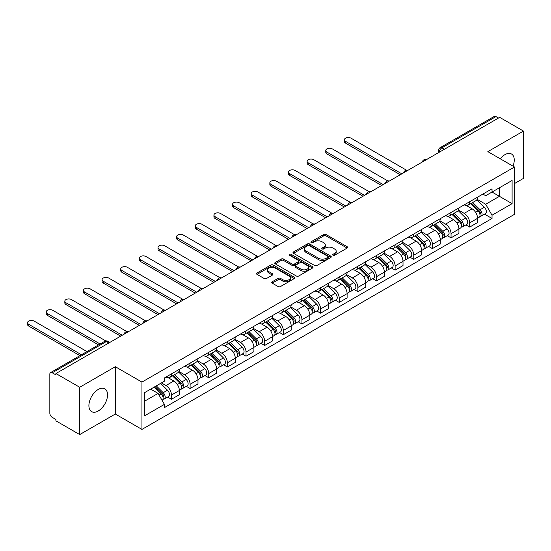 <?xml version="1.0" encoding="UTF-8"?>
<svg xmlns="http://www.w3.org/2000/svg" width="551" height="551" viewBox="0 0 551 551"><rect width="100%" height="100%" fill="white"/><g stroke="black" fill="none" stroke-linecap="round" stroke-linejoin="round"><path stroke-width="0.83" d="M333.031 255.251A1.164 0.668 0 0 0 334.677 255.251L347.137 248.06A1.66 0.957 0 0 0 347.626 247.385A1.66 0.957 0 0 0 347.137 246.703L326.027 234.519A1.66 0.957 0 0 0 323.685 234.519L311.219 241.71A1.164 0.668 0 0 0 310.881 242.185A1.164 0.668 0 0 0 311.219 242.66A1.164 0.668 0 0 0 312.865 242.66L314.476 241.731A5.31 3.065 0 0 1 321.984 241.731L323.74 242.743A5.31 3.065 0 0 1 325.297 244.913A5.31 3.065 0 0 1 323.74 247.075L322.128 248.012A1.164 0.668 0 0 0 321.791 248.48A1.164 0.668 0 0 0 322.128 248.956A1.164 0.668 0 0 0 323.768 248.956L325.379 248.026A5.31 3.065 0 0 1 332.887 248.026L334.65 249.045A5.31 3.065 0 0 1 336.2 251.208A5.31 3.065 0 0 1 334.65 253.377L333.031 254.307A1.164 0.668 0 0 0 332.694 254.782A1.164 0.668 0 0 0 333.031 255.251L333.031 254.307M98.223 410.991A13.183 7.611 120 0 0 106.832 399.379A13.183 7.611 120 0 0 104.814 388.82A13.183 7.611 120 0 0 98.223 389.467A13.183 7.611 120 0 0 89.613 401.087A13.183 7.611 120 0 0 91.638 411.645A13.183 7.611 120 0 0 98.223 410.991M513.002 166.147A13.183 7.611 120 0 0 511.521 154.011A13.183 7.611 120 0 0 504.93 154.659A13.183 7.611 120 0 0 500.267 158.798M272.194 281.781A1.66 0.957 0 0 0 271.712 282.456A1.66 0.957 0 0 0 272.194 283.131L278.117 286.554A1.66 0.957 0 0 0 280.466 286.554L294.303 278.565A1.66 0.957 0 0 0 294.792 277.883A1.66 0.957 0 0 0 294.303 277.208L273.193 265.024A1.66 0.957 0 0 0 270.851 265.024L257.007 273.014A1.66 0.957 0 0 0 256.525 273.689A1.66 0.957 0 0 0 257.007 274.364L264.163 278.496A1.66 0.957 0 0 0 266.512 278.496L272.435 275.073A1.66 0.957 0 0 0 272.917 274.398A1.66 0.957 0 0 0 272.435 273.723L268.881 271.671A4.436 2.562 0 0 1 267.586 269.859A4.436 2.562 0 0 1 270.321 267.497A4.436 2.562 0 0 1 275.156 268.048L289.055 276.072A4.436 2.562 0 0 1 290.356 277.883A4.436 2.562 0 0 1 287.615 280.252A4.436 2.562 0 0 1 282.78 279.694L280.466 278.358A1.66 0.957 0 0 0 278.117 278.358L272.194 281.781L272.194 283.131M141.951 382.091L115.311 366.704L79.709 387.263L55.926 373.537L499.674 117.342L523.45 131.069L487.849 151.628L514.489 167.008L141.951 382.091L141.951 429.408L514.489 214.332L514.489 167.008M314.593 265.492A1.66 0.957 0 0 0 316.935 265.492L330.779 257.503A1.66 0.957 0 0 0 331.261 256.828A1.66 0.957 0 0 0 330.779 256.153L309.669 243.962A1.66 0.957 0 0 0 307.32 243.962L293.483 251.952A1.66 0.957 0 0 0 292.994 252.633A1.66 0.957 0 0 0 293.483 253.308L314.593 265.492M289.902 255.506A1.164 0.668 0 0 1 291.08 255.671L291.08 254.286L312.541 266.677A1.66 0.957 0 0 1 313.023 267.359A1.66 0.957 0 0 1 312.541 268.034L298.704 276.023A1.66 0.957 0 0 1 296.355 276.023L275.245 263.839L275.245 262.483A1.66 0.957 0 0 0 274.763 263.158A1.66 0.957 0 0 0 275.245 263.839M275.245 262.483L281.168 259.06A1.66 0.957 0 0 1 283.517 259.06L292.078 264.005A1.66 0.957 0 0 0 294.42 264.005L298.353 261.739A1.66 0.957 0 0 0 298.835 261.057A1.66 0.957 0 0 0 298.353 260.382L289.433 255.237A1.164 0.668 0 0 1 289.096 254.762A1.164 0.668 0 0 1 289.812 254.142A1.164 0.668 0 0 1 291.08 254.286M79.709 387.263L79.709 434.581L55.926 420.854L55.926 419.476L52.228 417.341A3.382 1.949 -120 0 1 49.838 413.202L49.838 374.157A3.382 1.949 -120 0 1 50.534 372.607L104.662 341.358A3.382 1.949 60 0 1 106.35 341.53L52.228 372.779A3.382 1.949 -120 0 0 50.534 372.607M514.489 183.566L523.45 178.393L523.45 131.069M79.709 434.581L115.311 414.028L141.951 429.408M55.926 373.537L55.926 374.914L52.228 372.779M444.354 149.28L441.847 147.833A3.382 1.949 60 0 0 440.159 147.661L494.281 116.419A3.382 1.949 60 0 1 495.969 116.585L441.847 147.833A3.382 1.949 120 0 0 439.457 151.973L439.457 152.11M498.476 118.031L495.969 116.585M469.686 201.707A7.776 4.491 60 0 1 468.075 205.192L475.961 200.64A7.776 4.491 -120 0 0 477.572 197.155M458.494 210.076L464.19 213.361A7.776 4.491 60 0 1 469.686 222.88L477.572 218.327A7.776 4.491 -120 0 0 472.076 208.808L466.428 205.551M477.572 218.327L477.572 222.535L469.686 227.088L465.905 224.904M468.075 205.192A7.776 4.491 60 0 1 464.245 204.841M469.686 222.88L469.686 227.088M451.049 212.466A7.776 4.491 60 0 1 449.437 215.958L457.323 211.405A7.776 4.491 -120 0 0 458.928 207.913M447.267 235.67L451.049 237.853L458.935 233.3L458.935 229.092A7.776 4.491 -120 0 0 453.439 219.573L447.791 216.316M449.437 215.958A7.776 4.491 60 0 1 445.607 215.606M439.856 220.834L445.552 224.126A7.776 4.491 60 0 1 451.049 233.645L451.049 237.853M432.404 223.231A7.776 4.491 60 0 1 430.799 226.716L438.686 222.163A7.776 4.491 -120 0 0 440.29 218.678M428.623 246.428L432.404 248.611L440.29 244.059L440.29 239.85A7.776 4.491 -120 0 0 434.794 230.332L429.153 227.074M430.799 226.716A7.776 4.491 60 0 1 426.97 226.365M421.219 231.599L426.908 234.884A7.776 4.491 60 0 1 432.404 244.403L432.404 248.611M413.767 233.989A7.776 4.491 60 0 1 412.162 237.474L420.041 232.921A7.776 4.491 -120 0 0 421.653 229.436M409.985 257.193L413.767 259.376L421.653 254.824L421.653 250.615A7.776 4.491 -120 0 0 416.157 241.097L410.516 237.832M412.162 237.474A7.776 4.491 60 0 1 408.332 237.13M402.574 242.357L408.27 245.65A7.776 4.491 60 0 1 413.767 255.168L413.767 259.376M395.129 244.747A7.776 4.491 60 0 1 393.517 248.239L401.403 243.687A7.776 4.491 -120 0 0 403.015 240.195M391.348 267.951L395.129 270.135L403.015 265.582L403.015 261.374A7.776 4.491 -120 0 0 397.519 251.855L391.878 248.597M393.517 248.239A7.776 4.491 60 0 1 389.695 247.888M383.937 253.116L389.633 256.408A7.776 4.491 60 0 1 395.129 265.926L395.129 270.135M376.491 255.512A7.776 4.491 60 0 1 374.88 258.998L382.766 254.445A7.776 4.491 -120 0 0 384.378 250.96M372.71 278.71L376.491 280.893L384.378 276.34L384.378 272.132A7.776 4.491 -120 0 0 378.881 262.613L373.234 259.356M374.88 258.998A7.776 4.491 60 0 1 371.057 258.646M365.299 263.881L370.995 267.166A7.776 4.491 60 0 1 376.491 276.685L376.491 280.893M357.854 266.271A7.776 4.491 60 0 1 356.242 269.763L364.128 265.21A7.776 4.491 -120 0 0 365.74 261.718M354.073 289.475L357.854 291.658L365.74 287.105L365.74 282.897A7.776 4.491 -120 0 0 360.244 273.379L354.596 270.121M356.242 269.763A7.776 4.491 60 0 1 352.42 269.411M346.662 274.639L352.358 277.931A7.776 4.491 60 0 1 357.854 287.45L357.854 291.658M339.216 277.029A7.776 4.491 60 0 1 337.605 280.521L345.491 275.968A7.776 4.491 -120 0 0 347.096 272.476M335.435 300.233L339.216 302.416L347.102 297.864L347.102 293.655A7.776 4.491 -120 0 0 341.606 284.137L335.958 280.879M337.605 280.521A7.776 4.491 60 0 1 333.775 280.17M328.024 285.404L333.72 288.69A7.776 4.491 60 0 1 339.216 298.208L339.216 302.416M320.572 287.794A7.776 4.491 60 0 1 318.967 291.279L326.853 286.727A7.776 4.491 -120 0 0 328.458 283.242M316.797 310.998L320.572 313.182L328.458 308.629L328.458 304.421A7.776 4.491 -120 0 0 322.962 294.895L317.321 291.637M318.967 291.279A7.776 4.491 60 0 1 315.138 290.935M309.386 296.162L315.076 299.448A7.776 4.491 60 0 1 320.572 308.973L320.572 313.182M301.934 298.552A7.776 4.491 60 0 1 300.329 302.044L308.209 297.492A7.776 4.491 -120 0 0 309.82 294M298.153 321.756L301.934 323.94L309.82 319.387L309.82 315.179A7.776 4.491 -120 0 0 304.324 305.66L298.683 302.403M300.329 302.044A7.776 4.491 60 0 1 296.5 301.693M290.742 306.921L296.438 310.213A7.776 4.491 60 0 1 301.934 319.732L301.934 323.94M283.297 309.318A7.776 4.491 60 0 1 281.685 312.803L289.571 308.25A7.776 4.491 -120 0 0 291.183 304.765M279.515 332.515L283.297 334.698L291.183 330.145L291.183 325.937A7.776 4.491 -120 0 0 285.687 316.419L280.046 313.161M281.685 312.803A7.776 4.491 60 0 1 277.862 312.451M272.104 317.686L277.8 320.971A7.776 4.491 60 0 1 283.297 330.49L283.297 334.698M264.659 320.076A7.776 4.491 60 0 1 263.047 323.568L270.934 319.015A7.776 4.491 -120 0 0 272.545 315.523M260.878 343.28L264.659 345.463L272.545 340.911L272.545 336.702A7.776 4.491 -120 0 0 267.049 327.184L261.401 323.919M263.047 323.568A7.776 4.491 60 0 1 259.225 323.217M253.467 328.444L259.163 331.736A7.776 4.491 60 0 1 264.659 341.255L264.659 345.463M246.021 330.834A7.776 4.491 60 0 1 244.41 334.326L252.296 329.774A7.776 4.491 -120 0 0 253.908 326.282M242.24 354.038L246.021 356.221L253.908 351.669L253.908 347.461A7.776 4.491 -120 0 0 248.411 337.942L242.764 334.684M244.41 334.326A7.776 4.491 60 0 1 240.587 333.975M234.829 339.209L240.525 342.495A7.776 4.491 60 0 1 246.021 352.013L246.021 356.221M227.384 341.599A7.776 4.491 60 0 1 225.772 345.084L233.658 340.532A7.776 4.491 -120 0 0 235.27 337.047M223.603 364.803L227.384 366.98L235.27 362.427L235.27 358.226A7.776 4.491 -120 0 0 229.774 348.7L224.126 345.443M225.772 345.084A7.776 4.491 60 0 1 221.943 344.733M216.192 349.968L221.888 353.253A7.776 4.491 60 0 1 227.384 362.778L227.384 366.98M208.739 352.358A7.776 4.491 60 0 1 207.135 355.85L215.021 351.297A7.776 4.491 -120 0 0 216.626 347.805M204.965 375.562L208.739 377.745L216.626 373.192L216.626 368.984A7.776 4.491 -120 0 0 211.129 359.466L205.489 356.208M207.135 355.85A7.776 4.491 60 0 1 203.305 355.498M197.554 360.726L203.25 364.018A7.776 4.491 60 0 1 208.739 373.537L208.739 377.745M190.102 363.123A7.776 4.491 60 0 1 188.497 366.608L196.383 362.055A7.776 4.491 -120 0 0 197.988 358.57M186.321 386.32L190.102 388.503L197.988 383.951L197.988 379.742A7.776 4.491 -120 0 0 192.492 370.224L186.851 366.966M188.497 366.608A7.776 4.491 60 0 1 184.668 366.257M178.91 371.491L184.606 374.776A7.776 4.491 60 0 1 190.102 384.295L190.102 388.503M171.464 373.881A7.776 4.491 60 0 1 169.853 377.373L177.739 372.82A7.776 4.491 -120 0 0 179.35 369.328M167.683 397.085L171.464 399.268L179.35 394.716L179.35 390.507A7.776 4.491 -120 0 0 173.854 380.989L168.213 377.724M169.853 377.373A7.776 4.491 60 0 1 166.03 377.022M161.429 382.917L165.968 385.542A7.776 4.491 60 0 1 171.464 395.06L171.464 399.268M482.89 194.083L485.693 195.701L512.099 180.459L499.433 187.774L499.433 196.328L485.693 204.256L477.132 199.317M144.341 401.335L158.082 393.4L164.418 404.372L144.341 415.957L144.341 392.78L164.418 381.196L164.418 377.952L492.029 188.807L492.029 192.051L512.099 203.636L492.029 215.227L485.693 204.256M512.099 180.459L512.099 203.636M164.418 404.372L164.418 407.609L492.029 218.471L492.029 215.227M115.311 366.704L115.311 414.028M158.082 393.4L150.678 389.123M484.543 214.146L492.029 218.471M333.5 255.416L334.65 254.755A5.31 3.065 0 0 0 336.2 252.585L336.2 251.208M325.297 244.913L325.297 246.29A5.31 3.065 0 0 1 323.74 248.46L322.59 249.121M347.116 248.074L326.027 235.897A1.66 0.957 0 0 0 323.685 235.897L311.687 242.826M330.752 257.517L309.669 245.347A1.66 0.957 0 0 0 307.32 245.347L293.504 253.322M327.845 257.303A1.164 0.668 0 0 0 328.182 256.828A1.164 0.668 0 0 0 327.845 256.353L309.318 245.656A1.164 0.668 0 0 0 307.672 245.656L305.97 246.641A5.31 3.065 0 0 0 304.421 248.804A5.31 3.065 0 0 0 305.97 250.974L318.636 258.281A5.31 3.065 0 0 0 326.144 258.281L327.845 257.303L327.845 258.681A1.164 0.668 0 0 0 328.182 258.205L328.182 256.828M304.421 248.804L304.421 250.182A5.31 3.065 0 0 0 305.97 252.351L305.97 250.974M327.845 258.681L326.144 259.666A5.31 3.065 0 0 1 318.636 259.666L305.97 252.351M275.266 263.846L281.168 260.444L281.168 259.06M298.835 261.057L298.835 262.441A1.66 0.957 0 0 1 298.353 263.116L294.42 265.382A1.66 0.957 0 0 1 292.078 265.382L283.517 260.444A1.66 0.957 0 0 0 281.168 260.444M291.08 255.671L312.52 268.048M300.956 269.136A4.436 2.562 0 0 0 305.791 269.687A4.436 2.562 0 0 0 308.532 267.325A4.436 2.562 0 0 0 307.231 265.513L302.341 262.682A1.66 0.957 0 0 0 299.992 262.682L296.066 264.955A1.66 0.957 0 0 0 295.577 265.63A1.66 0.957 0 0 0 296.066 266.305L300.956 269.136L300.956 270.513A4.436 2.562 0 0 0 305.791 271.071A4.436 2.562 0 0 0 308.532 268.702L308.532 267.325M295.577 265.63L295.577 267.008A1.66 0.957 0 0 0 296.066 267.69L296.066 266.305M300.956 270.513L296.066 267.69M290.356 277.883L290.356 279.267A4.436 2.562 0 0 1 287.615 281.63A4.436 2.562 0 0 1 282.78 281.079L280.466 279.743A1.66 0.957 0 0 0 278.117 279.743L272.222 283.145M267.586 269.859L267.586 271.244A4.436 2.562 0 0 0 268.881 273.055L268.881 271.671M272.408 275.087L268.881 273.055M294.282 278.579L273.193 266.402A1.66 0.957 0 0 0 270.851 266.402L257.035 274.377M470.685 203.684L478.027 210.93A4.222 2.438 60 0 1 479.143 217.266L477.565 218.175M472.152 205.13L475.265 206.928M406.431 170.156L351.042 138.177A3.885 2.245 -0 0 0 346.806 137.688A3.885 2.245 -0 0 0 344.409 139.761A3.885 2.245 -0 0 0 345.546 141.345L401.817 173.84M471.504 203.216L479.542 211.15A2.025 1.171 60 0 1 480.079 214.187A2.025 1.171 60 0 1 479.893 214.263M472.717 202.513L480.059 209.759A4.222 2.438 60 0 1 481.175 216.088A4.222 2.438 60 0 1 479.9 216.226M476.829 199.841L484.363 207.272A4.222 2.438 60 0 1 485.479 213.609L481.175 216.088M400.267 174.736L345.546 143.143A3.885 2.245 180 0 1 344.409 141.552L344.409 139.761M452.047 214.449L459.389 221.688A4.222 2.438 60 0 1 460.505 228.024L458.928 228.934M453.514 215.889L456.627 217.686M387.794 180.914L332.405 148.935A3.885 2.245 -0 0 0 328.169 148.446A3.885 2.245 -0 0 0 325.772 150.519A3.885 2.245 -0 0 0 326.908 152.11L383.179 184.599M452.86 213.974L460.905 221.908A2.025 1.171 60 0 1 461.442 224.946A2.025 1.171 60 0 1 461.256 225.022M454.079 213.271L461.421 220.517A4.222 2.438 60 0 1 462.537 226.854A4.222 2.438 60 0 1 461.263 226.984M458.191 210.599L465.726 218.038A4.222 2.438 60 0 1 466.842 224.367L462.537 226.854M381.629 185.494L326.908 153.901A3.885 2.245 180 0 1 325.772 152.317L325.772 150.519M433.41 225.207L440.752 232.453A4.222 2.438 60 0 1 441.868 238.783L440.29 239.692M434.877 226.654L437.99 228.451M369.156 191.679L313.767 159.694A3.885 2.245 -0 0 0 309.531 159.211A3.885 2.245 -0 0 0 307.127 161.285A3.885 2.245 -0 0 0 308.271 162.869L364.542 195.357M434.222 224.739L442.267 232.674A2.025 1.171 60 0 1 442.797 235.711A2.025 1.171 60 0 1 442.618 235.787M435.442 224.037L442.784 231.282A4.222 2.438 60 0 1 443.899 237.612A4.222 2.438 60 0 1 442.625 237.75M439.553 221.364L447.088 228.796A4.222 2.438 60 0 1 448.197 235.132L443.899 237.612M362.992 196.259L308.271 164.666A3.885 2.245 180 0 1 307.127 163.075L307.127 161.285M414.772 235.966L422.114 243.211A4.222 2.438 60 0 1 423.23 249.548L421.653 250.457M416.239 237.412L419.345 239.21M350.519 202.437L295.129 170.459A3.885 2.245 -0 0 0 290.894 169.97A3.885 2.245 -0 0 0 288.49 172.043A3.885 2.245 -0 0 0 289.633 173.634L345.904 206.122M415.585 235.497L423.629 243.432A2.025 1.171 60 0 1 424.16 246.469A2.025 1.171 60 0 1 423.974 246.545M416.804 234.795L424.146 242.041A4.222 2.438 60 0 1 425.262 248.37A4.222 2.438 60 0 1 423.981 248.508M420.909 232.123L428.444 239.554A4.222 2.438 60 0 1 429.56 245.891L425.262 248.37M344.347 207.018L289.633 175.425A3.885 2.245 180 0 1 288.49 173.84L288.49 172.043M396.135 246.731L403.477 253.977A4.222 2.438 60 0 1 404.592 260.306L403.015 261.215M397.595 248.177L400.708 249.975M331.874 213.196L276.485 181.217A3.885 2.245 -0 0 0 272.249 180.735A3.885 2.245 -0 0 0 269.852 182.808A3.885 2.245 -0 0 0 270.989 184.392L327.266 216.88M396.947 246.263L404.985 254.19A2.025 1.171 60 0 1 405.522 257.234A2.025 1.171 60 0 1 405.336 257.303M398.166 245.56L405.508 252.799A4.222 2.438 60 0 1 406.624 259.135A4.222 2.438 60 0 1 405.343 259.273M402.271 242.888L409.806 250.319A4.222 2.438 60 0 1 410.922 256.649L406.624 259.135M325.71 217.776L270.989 186.183A3.885 2.245 180 0 1 269.852 184.599L269.852 182.808M377.497 257.489L384.839 264.735A4.222 2.438 60 0 1 385.948 271.071L384.378 271.98M378.957 258.936L382.07 260.733M313.237 223.961L257.847 191.982A3.885 2.245 -0 0 0 253.612 191.493A3.885 2.245 -0 0 0 251.215 193.566A3.885 2.245 -0 0 0 252.351 195.15L308.629 227.639M378.31 257.021L386.347 264.955A2.025 1.171 60 0 1 386.885 267.993A2.025 1.171 60 0 1 386.699 268.068M379.522 256.318L386.871 263.564A4.222 2.438 60 0 1 387.98 269.894A4.222 2.438 60 0 1 386.706 270.031M383.634 253.646L391.169 261.078A4.222 2.438 60 0 1 392.284 267.414L387.98 269.894M307.072 228.541L252.351 196.948A3.885 2.245 180 0 1 251.215 195.357L251.215 193.566M358.853 268.254L366.201 275.493A4.222 2.438 60 0 1 367.31 281.83L365.733 282.739M360.32 269.694L363.433 271.491M294.599 234.719L239.21 202.74A3.885 2.245 -0 0 0 234.974 202.251A3.885 2.245 -0 0 0 232.577 204.325A3.885 2.245 -0 0 0 233.714 205.916L289.991 238.404M359.672 267.779L367.71 275.714A2.025 1.171 60 0 1 368.247 278.751A2.025 1.171 60 0 1 368.061 278.827M360.884 267.077L368.226 274.322A4.222 2.438 60 0 1 369.342 280.659A4.222 2.438 60 0 1 368.068 280.79M364.996 264.404L372.531 271.843A4.222 2.438 60 0 1 373.647 278.172L369.342 280.659M288.435 239.299L233.714 207.706A3.885 2.245 180 0 1 232.577 206.122L232.577 204.325M340.215 279.013L347.557 286.258A4.222 2.438 60 0 1 348.673 292.588L347.096 293.497M341.682 280.459L344.795 282.257M275.961 245.477L220.572 213.499A3.885 2.245 -0 0 0 216.336 213.017A3.885 2.245 -0 0 0 213.94 215.09A3.885 2.245 -0 0 0 215.076 216.674L271.347 249.162M341.035 278.544L349.072 286.472A2.025 1.171 60 0 1 349.61 289.516A2.025 1.171 60 0 1 349.424 289.585M342.247 277.842L349.589 285.081A4.222 2.438 60 0 1 350.705 291.417A4.222 2.438 60 0 1 349.43 291.555M346.359 275.169L353.894 282.601A4.222 2.438 60 0 1 355.009 288.931L350.705 291.417M269.797 250.058L215.076 218.471A3.885 2.245 180 0 1 213.94 216.88L213.94 215.09M321.577 289.771L328.919 297.017A4.222 2.438 60 0 1 330.035 303.353L328.458 304.262M323.044 291.217L326.158 293.015M257.324 256.243L201.935 224.264A3.885 2.245 -0 0 0 197.699 223.775A3.885 2.245 -0 0 0 195.295 225.848A3.885 2.245 -0 0 0 196.438 227.432L252.709 259.927M322.39 289.303L330.435 297.237A2.025 1.171 60 0 1 330.965 300.274A2.025 1.171 60 0 1 330.786 300.35M323.609 288.6L330.951 295.846A4.222 2.438 60 0 1 332.067 302.175A4.222 2.438 60 0 1 330.793 302.313M327.721 285.928L335.256 293.359A4.222 2.438 60 0 1 336.365 299.696L332.067 302.175M251.16 260.823L196.438 229.23A3.885 2.245 180 0 1 195.295 227.646L195.295 225.848M302.94 300.536L310.282 307.782A4.222 2.438 60 0 1 311.398 314.111L309.82 315.02M304.407 301.982L307.513 303.773M238.686 267.001L183.297 235.022A3.885 2.245 -0 0 0 179.061 234.54A3.885 2.245 -0 0 0 176.657 236.613A3.885 2.245 -0 0 0 177.801 238.197L234.072 270.686M303.753 300.068L311.797 307.995A2.025 1.171 60 0 1 312.327 311.039A2.025 1.171 60 0 1 312.142 311.108M304.972 299.365L312.314 306.604A4.222 2.438 60 0 1 313.429 312.94A4.222 2.438 60 0 1 312.148 313.078M309.077 296.686L316.611 304.124A4.222 2.438 60 0 1 317.727 310.454L313.429 312.94M232.522 271.581L177.801 239.988A3.885 2.245 180 0 1 176.657 238.404L176.657 236.613M284.302 311.294L291.644 318.54A4.222 2.438 60 0 1 292.76 324.87L291.183 325.786M285.762 312.741L288.876 314.538M220.049 277.766L164.653 245.787A3.885 2.245 -0 0 0 160.417 245.298A3.885 2.245 -0 0 0 158.02 247.371A3.885 2.245 -0 0 0 159.156 248.956L215.434 281.444M285.115 310.826L293.153 318.76A2.025 1.171 60 0 1 293.69 321.798A2.025 1.171 60 0 1 293.504 321.874M286.334 310.123L293.676 317.369A4.222 2.438 60 0 1 294.792 323.699A4.222 2.438 60 0 1 293.511 323.836M290.439 307.451L297.974 314.883A4.222 2.438 60 0 1 299.09 321.219L294.792 323.699M213.878 282.346L159.156 250.753A3.885 2.245 180 0 1 158.02 249.162L158.02 247.371M265.665 322.06L273.007 329.298A4.222 2.438 60 0 1 274.116 335.635L272.545 336.544M267.125 323.499L270.238 325.297M201.404 288.524L146.015 256.546A3.885 2.245 -0 0 0 141.779 256.057A3.885 2.245 -0 0 0 139.382 258.13A3.885 2.245 -0 0 0 140.519 259.721L196.797 292.209M266.477 321.584L274.515 329.519A2.025 1.171 60 0 1 275.052 332.556A2.025 1.171 60 0 1 274.866 332.632M267.696 320.882L275.039 328.127A4.222 2.438 60 0 1 276.147 334.464A4.222 2.438 60 0 1 274.873 334.595M271.801 318.209L279.336 325.648A4.222 2.438 60 0 1 280.452 331.977L276.147 334.464M195.24 293.104L140.519 261.511A3.885 2.245 180 0 1 139.382 259.927L139.382 258.13M247.02 332.818L254.369 340.063A4.222 2.438 60 0 1 255.478 346.393L253.901 347.302M248.487 334.264L251.6 336.062M182.767 299.283L127.377 267.304A3.885 2.245 -0 0 0 123.142 266.822A3.885 2.245 -0 0 0 120.745 268.895A3.885 2.245 -0 0 0 121.881 270.479L178.159 302.967M247.84 332.349L255.878 340.277A2.025 1.171 60 0 1 256.415 343.321A2.025 1.171 60 0 1 256.229 343.39M249.052 331.647L256.394 338.886A4.222 2.438 60 0 1 257.51 345.222A4.222 2.438 60 0 1 256.236 345.36M253.164 328.975L260.699 336.406A4.222 2.438 60 0 1 261.815 342.736L257.51 345.222M176.602 303.863L121.881 272.27A3.885 2.245 180 0 1 120.745 270.686L120.745 268.895M228.383 343.576L235.725 350.822A4.222 2.438 60 0 1 236.84 357.158L235.263 358.067M229.85 345.022L232.963 346.82M164.129 310.048L108.74 278.069A3.885 2.245 -0 0 0 104.504 277.58A3.885 2.245 -0 0 0 102.107 279.653A3.885 2.245 -0 0 0 103.244 281.237L159.514 313.733M229.202 343.108L237.24 351.042A2.025 1.171 60 0 1 237.777 354.079A2.025 1.171 60 0 1 237.591 354.155M230.414 342.405L237.756 349.651A4.222 2.438 60 0 1 238.872 355.98A4.222 2.438 60 0 1 237.598 356.118M234.526 339.733L242.061 347.164A4.222 2.438 60 0 1 243.177 353.501L238.872 355.98M157.965 314.628L103.244 283.035A3.885 2.245 180 0 1 102.107 281.444L102.107 279.653M209.745 354.341L217.087 361.58A4.222 2.438 60 0 1 218.203 367.916L216.626 368.826M211.212 355.781L214.325 357.578M145.492 320.806L90.102 288.827A3.885 2.245 -0 0 0 85.866 288.338A3.885 2.245 -0 0 0 83.463 290.411A3.885 2.245 -0 0 0 84.606 292.002L140.877 324.491M210.558 353.866L218.602 361.8A2.025 1.171 60 0 1 219.133 364.845A2.025 1.171 60 0 1 218.954 364.914M211.777 353.163L219.119 360.409A4.222 2.438 60 0 1 220.235 366.746A4.222 2.438 60 0 1 218.961 366.876M215.889 350.491L223.424 357.93A4.222 2.438 60 0 1 224.532 364.259L220.235 366.746M139.327 325.386L84.606 293.793A3.885 2.245 180 0 1 83.463 292.209L83.463 290.411M191.107 365.099L198.45 372.345A4.222 2.438 60 0 1 199.565 378.675L197.988 379.591M192.575 366.546L195.681 368.343M126.854 331.571L71.465 299.592A3.885 2.245 -0 0 0 67.229 299.103A3.885 2.245 -0 0 0 64.825 301.177A3.885 2.245 -0 0 0 65.968 302.761L122.239 335.249M191.92 364.631L199.965 372.566A2.025 1.171 60 0 1 200.495 375.603A2.025 1.171 60 0 1 200.309 375.679M193.139 363.929L200.481 371.174A4.222 2.438 60 0 1 201.597 377.504A4.222 2.438 60 0 1 200.323 377.642M197.244 361.256L204.779 368.688A4.222 2.438 60 0 1 205.895 375.024L201.597 377.504M120.69 336.151L65.968 304.558A3.885 2.245 180 0 1 64.825 302.967L64.825 301.177M172.47 375.865L179.812 383.103A4.222 2.438 60 0 1 180.928 389.44L179.35 390.349M173.93 377.304L177.043 379.102M105.826 340.952L52.82 310.351A3.885 2.245 -0 0 0 48.584 309.862A3.885 2.245 -0 0 0 46.188 311.935A3.885 2.245 -0 0 0 47.324 313.526L100.103 343.989M173.283 375.389L181.32 383.324A2.025 1.171 60 0 1 181.858 386.361A2.025 1.171 60 0 1 181.672 386.437M174.502 374.687L181.844 381.933A4.222 2.438 60 0 1 182.96 388.269A4.222 2.438 60 0 1 181.678 388.4M178.607 372.015L186.142 379.446A4.222 2.438 60 0 1 187.257 385.783L182.96 388.269M98.546 344.892L47.324 315.317A3.885 2.245 180 0 1 46.188 313.733L46.188 311.935M154.266 387.05L161.174 393.869A4.222 2.438 60 0 1 162.29 400.198L162.077 400.322M155.292 388.069L158.406 389.867M86.962 351.579L34.183 321.109A3.885 2.245 -0 0 0 29.947 320.627A3.885 2.245 -0 0 0 27.55 322.7A3.885 2.245 -0 0 0 28.686 324.284L81.465 354.754M155.079 386.582L162.683 394.082A2.025 1.171 60 0 1 163.22 397.126A2.025 1.171 60 0 1 163.034 397.195M156.298 385.879L163.206 392.691A4.222 2.438 60 0 1 164.315 399.027A4.222 2.438 60 0 1 163.041 399.165M160.596 383.4L167.504 390.211A4.222 2.438 60 0 1 168.62 396.541L164.315 399.027M79.909 355.65L28.686 326.075A3.885 2.245 180 0 1 27.55 324.491L27.55 322.7M439.574 152.042L439.457 151.973A3.382 1.949 0 0 1 438.465 150.588L438.465 152.682M190.102 384.295L197.988 379.742M208.739 373.537L216.626 368.984M227.384 362.778L235.27 358.226M246.021 352.013L253.908 347.461M264.659 341.255L272.545 336.702M283.297 330.49L291.183 325.937M301.934 319.732L309.82 315.179M320.572 308.973L328.458 304.421M339.216 298.208L347.102 293.655M357.854 287.45L365.74 282.897M376.491 276.685L384.378 272.132M395.129 265.926L403.015 261.374M413.767 255.168L421.653 250.615M432.404 244.403L440.29 239.85M451.049 233.645L458.935 229.092M171.464 395.06L179.35 390.507M165.968 385.542L173.854 380.989M184.606 374.776L192.492 370.224M203.25 364.018L211.129 359.466M221.888 353.253L229.774 348.7M240.525 342.495L248.411 337.942M259.163 331.736L267.049 327.184M277.8 320.971L285.687 316.419M296.438 310.213L304.324 305.66M315.076 299.448L322.962 294.895M333.72 288.69L341.606 284.137M352.358 277.931L360.244 273.379M370.995 267.166L378.881 262.613M389.633 256.408L397.519 251.855M408.27 245.65L416.157 241.097M426.908 234.884L434.794 230.332M445.552 224.126L453.439 219.573M464.19 213.361L472.076 208.808M426.343 159.68A3.382 1.949 120 0 0 424.849 160.541M407.706 170.438A3.382 1.949 120 0 0 406.211 171.299M389.068 181.203A3.382 1.949 120 0 0 387.573 182.064M370.424 191.962A3.382 1.949 120 0 0 368.936 192.822M351.786 202.72A3.382 1.949 120 0 0 350.298 203.588M333.148 213.485A3.382 1.949 120 0 0 331.661 214.346M314.511 224.243A3.382 1.949 120 0 0 313.016 225.104M295.873 235.008A3.382 1.949 120 0 0 294.379 235.869M277.236 245.767A3.382 1.949 120 0 0 275.741 246.628M258.598 256.525A3.382 1.949 120 0 0 257.103 257.393M239.954 267.29A3.382 1.949 120 0 0 238.466 268.151M221.316 278.048A3.382 1.949 120 0 0 219.828 278.909M202.678 288.814A3.382 1.949 120 0 0 201.184 289.674M184.041 299.572A3.382 1.949 120 0 0 182.546 300.433M165.403 310.33A3.382 1.949 120 0 0 163.909 311.191M146.766 321.095A3.382 1.949 120 0 0 145.271 321.956M128.121 331.854A3.382 1.949 120 0 0 126.634 332.714M108.857 342.977L106.35 341.53A3.382 1.949 120 0 1 108.037 341.358A3.382 3.382 0 0 0 104.662 341.358M334.65 254.755L334.65 253.377M322.128 248.956L322.128 248.012M323.74 248.46L323.74 247.075M311.219 242.66L311.219 241.71M323.685 235.897L323.685 234.519M326.027 235.897L326.027 234.519M347.137 248.06L347.137 246.703M293.483 253.308L293.483 251.952M307.32 245.347L307.32 243.962M309.669 245.347L309.669 243.962M330.779 257.503L330.779 256.153M318.636 259.666L318.636 258.281M326.144 259.666L326.144 258.281M283.517 260.444L283.517 259.06M292.078 265.382L292.078 264.005M294.42 265.382L294.42 264.005M298.353 263.116L298.353 261.739M312.541 268.034L312.541 266.677M278.117 279.743L278.117 278.358M280.466 279.743L280.466 278.358M282.78 281.079L282.78 279.694M272.435 275.073L272.435 273.723M257.007 274.364L257.007 273.014M270.851 266.402L270.851 265.024M273.193 266.402L273.193 265.024M294.303 278.565L294.303 277.208M478.027 210.93L475.603 212.328M480.5 213.258L479.735 213.698M484.363 207.272L480.059 209.759M345.546 143.143L345.546 141.345M459.389 221.688L456.965 223.093M461.862 224.023L461.097 224.464M465.726 218.038L461.421 220.517M326.908 153.901L326.908 152.11M440.752 232.453L438.327 233.851M443.218 234.781L442.46 235.222M447.088 228.796L442.784 231.282M308.271 164.666L308.271 162.869M422.114 243.211L419.69 244.616M424.58 245.546L423.822 245.98M428.444 239.554L424.146 242.041M289.633 175.425L289.633 173.634M403.477 253.977L401.052 255.375M405.942 256.305L405.185 256.745M409.806 250.319L405.508 252.799M270.989 186.183L270.989 184.392M384.839 264.735L382.408 266.133M387.305 267.063L386.54 267.504M391.169 261.078L386.871 263.564M252.351 196.948L252.351 195.15M366.201 275.493L363.77 276.898M368.667 277.828L367.903 278.262M372.531 271.843L368.226 274.322M233.714 207.706L233.714 205.916M347.557 286.258L345.133 287.656M350.03 288.586L349.265 289.027M353.894 282.601L349.589 285.081M215.076 218.471L215.076 216.674M328.919 297.017L326.495 298.422M331.385 299.345L330.628 299.785M335.256 293.359L330.951 295.846M196.438 229.23L196.438 227.432M310.282 307.782L307.857 309.18M312.748 310.11L311.99 310.55M316.611 304.124L312.314 306.604M177.801 239.988L177.801 238.197M291.644 318.54L289.22 319.938M294.11 320.868L293.352 321.309M297.974 314.883L293.676 317.369M159.156 250.753L159.156 248.956M273.007 329.298L270.575 330.703M275.472 331.633L274.708 332.067M279.336 325.648L275.039 328.127M140.519 261.511L140.519 259.721M254.369 340.063L251.938 341.462M256.835 342.391L256.07 342.832M260.699 336.406L256.394 338.886M121.881 272.27L121.881 270.479M235.725 350.822L233.3 352.22M238.197 353.15L237.433 353.59M242.061 347.164L237.756 349.651M103.244 283.035L103.244 281.237M217.087 361.58L214.663 362.985M219.553 363.915L218.795 364.356M223.424 357.93L219.119 360.409M84.606 293.793L84.606 292.002M198.45 372.345L196.025 373.743M200.915 374.673L200.158 375.114M204.779 368.688L200.481 371.174M65.968 304.558L65.968 302.761M179.812 383.103L177.388 384.508M182.278 385.438L181.52 385.872M186.142 379.446L181.844 381.933M47.324 315.317L47.324 313.526M161.174 393.869L159.06 395.088M163.64 396.197L162.876 396.637M167.504 390.211L163.206 392.691M28.686 326.075L28.686 324.284M426.632 159.514A3.382 3.382 0 0 0 422.293 162.015M407.988 170.273A3.382 3.382 0 0 0 403.656 172.78M389.35 181.038A3.382 3.382 0 0 0 385.018 183.538M370.713 191.796A3.382 3.382 0 0 0 366.381 194.303M352.075 202.554A3.382 3.382 0 0 0 347.736 205.062M333.438 213.32A3.382 3.382 0 0 0 329.099 215.82M314.8 224.078A3.382 3.382 0 0 0 310.461 226.585M296.156 234.843A3.382 3.382 0 0 0 291.823 237.343M277.518 245.601A3.382 3.382 0 0 0 273.186 248.102M258.88 256.36A3.382 3.382 0 0 0 254.548 258.867M240.243 267.125A3.382 3.382 0 0 0 235.904 269.625M221.605 277.883A3.382 3.382 0 0 0 217.266 280.39M202.968 288.648A3.382 3.382 0 0 0 198.629 291.148M184.33 299.407A3.382 3.382 0 0 0 179.991 301.907M165.686 310.165A3.382 3.382 0 0 0 161.353 312.672M147.048 320.93A3.382 3.382 0 0 0 142.716 323.43M128.411 331.688A3.382 3.382 0 0 0 124.071 334.195M109.849 342.405L108.037 341.358M440.159 147.661A3.382 3.382 0 0 0 438.465 150.588"/></g></svg>
